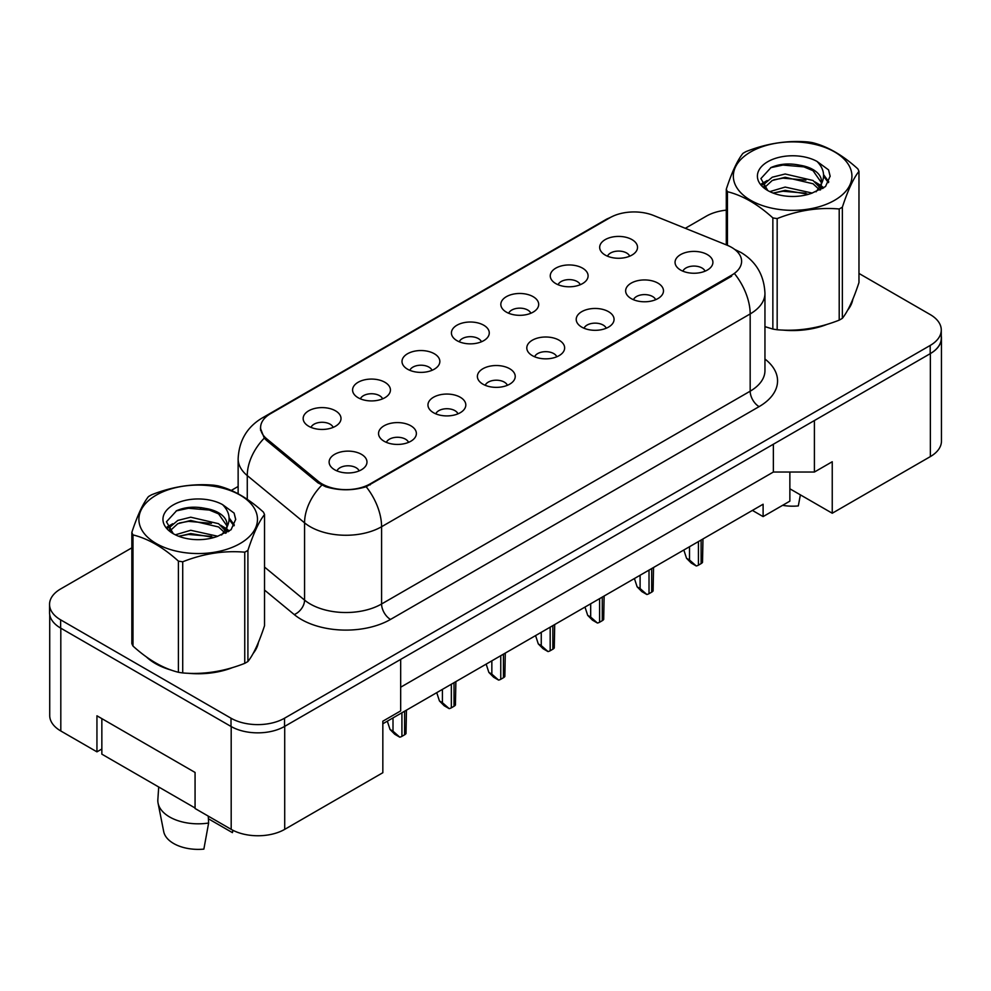 <?xml version="1.0" encoding="UTF-8"?>
<svg xmlns="http://www.w3.org/2000/svg" width="991" height="991" viewBox="0 0 991 991"><rect width="100%" height="100%" fill="white"/><g stroke="black" fill="none" stroke-linecap="round" stroke-linejoin="round"><path stroke-width="1.49" d="M555.802 283.599A18.928 10.926 180 0 1 552.049 280.503A18.928 10.926 180 0 1 558.317 266.926A18.928 10.926 180 0 1 582.559 268.152A18.928 10.926 180 0 1 586.313 280.503A18.928 10.926 180 0 1 555.802 283.599M580.255 284.727A11.359 6.553 0 0 0 577.208 281.543A11.359 6.553 0 0 0 566.022 279.871A11.359 6.553 0 0 0 558.106 284.727M506.389 312.128A18.928 10.926 180 0 1 502.623 309.043A18.928 10.926 180 0 1 508.891 295.454A18.928 10.926 180 0 1 533.146 296.681A18.928 10.926 180 0 1 536.899 309.043A18.928 10.926 180 0 1 506.389 312.128M530.842 313.267A11.359 6.553 0 0 0 527.794 310.072A11.359 6.553 0 0 0 516.608 308.412A11.359 6.553 0 0 0 508.693 313.267M456.962 340.656A18.928 10.926 180 0 1 453.209 337.572A18.928 10.926 180 0 1 459.477 323.995A18.928 10.926 180 0 1 483.719 325.209A18.928 10.926 180 0 1 487.485 337.572A18.928 10.926 180 0 1 456.962 340.656M481.415 341.796A11.359 6.553 0 0 0 478.368 338.6A11.359 6.553 0 0 0 467.182 336.94A11.359 6.553 0 0 0 459.267 341.796M407.549 369.197A18.928 10.926 180 0 1 403.795 366.1A18.928 10.926 180 0 1 410.063 352.523A18.928 10.926 180 0 1 434.306 353.737A18.928 10.926 180 0 1 438.059 366.1A18.928 10.926 180 0 1 407.549 369.197M432.002 370.324A11.359 6.553 0 0 0 428.954 367.128A11.359 6.553 0 0 0 417.768 365.468A11.359 6.553 0 0 0 409.853 370.324M358.123 397.725A18.928 10.926 180 0 1 354.369 394.629A18.928 10.926 180 0 1 360.637 381.052A18.928 10.926 180 0 1 384.892 382.278A18.928 10.926 180 0 1 388.645 394.629A18.928 10.926 180 0 1 358.123 397.725M382.588 398.853A11.359 6.553 0 0 0 379.541 395.669A11.359 6.553 0 0 0 368.355 393.997A11.359 6.553 0 0 0 360.427 398.853M308.709 426.254A18.928 10.926 180 0 1 304.955 423.169A18.928 10.926 180 0 1 311.224 409.58A18.928 10.926 180 0 1 335.466 410.807A18.928 10.926 180 0 1 339.219 423.169A18.928 10.926 180 0 1 308.709 426.254M333.162 427.394A11.359 6.553 0 0 0 330.114 424.198A11.359 6.553 0 0 0 318.929 422.538A11.359 6.553 0 0 0 311.013 427.394M605.216 255.071A18.928 10.926 180 0 1 601.463 251.974A18.928 10.926 180 0 1 607.731 238.397A18.928 10.926 180 0 1 631.985 239.611A18.928 10.926 180 0 1 635.739 251.974A18.928 10.926 180 0 1 605.216 255.071M629.681 256.198A11.359 6.553 0 0 0 626.634 253.002A11.359 6.553 0 0 0 615.448 251.342A11.359 6.553 0 0 0 607.52 256.198M631.18 298.588A18.928 10.926 180 0 1 627.427 295.491A18.928 10.926 180 0 1 633.695 281.915A18.928 10.926 180 0 1 657.937 283.129A18.928 10.926 180 0 1 661.691 295.491A18.928 10.926 180 0 1 631.18 298.588M655.633 299.716A11.359 6.553 0 0 0 652.586 296.52A11.359 6.553 0 0 0 641.4 294.86A11.359 6.553 0 0 0 633.484 299.716M581.754 327.117A18.928 10.926 180 0 1 578.001 324.02A18.928 10.926 180 0 1 584.269 310.443A18.928 10.926 180 0 1 608.524 311.669A18.928 10.926 180 0 1 612.277 324.02A18.928 10.926 180 0 1 581.754 327.117M606.219 328.244A11.359 6.553 0 0 0 603.172 325.06A11.359 6.553 0 0 0 591.986 323.4A11.359 6.553 0 0 0 584.058 328.244M532.34 355.645A18.928 10.926 180 0 1 528.587 352.561A18.928 10.926 180 0 1 534.855 338.984A18.928 10.926 180 0 1 559.097 340.198A18.928 10.926 180 0 1 562.851 352.561A18.928 10.926 180 0 1 532.34 355.645M556.793 356.785A11.359 6.553 0 0 0 553.746 353.589A11.359 6.553 0 0 0 542.56 351.929A11.359 6.553 0 0 0 534.644 356.785M482.927 384.174A18.928 10.926 180 0 1 479.173 381.089A18.928 10.926 180 0 1 485.429 367.512A18.928 10.926 180 0 1 509.684 368.726A18.928 10.926 180 0 1 513.437 381.089A18.928 10.926 180 0 1 482.927 384.174M507.38 385.313A11.359 6.553 0 0 0 504.332 382.117A11.359 6.553 0 0 0 493.146 380.457A11.359 6.553 0 0 0 485.231 385.313M433.501 412.714A18.928 10.926 180 0 1 429.747 409.617A18.928 10.926 180 0 1 436.015 396.041A18.928 10.926 180 0 1 460.27 397.255A18.928 10.926 180 0 1 464.023 409.617A18.928 10.926 180 0 1 433.501 412.714M457.966 413.842A11.359 6.553 0 0 0 454.919 410.646A11.359 6.553 0 0 0 443.733 408.986A11.359 6.553 0 0 0 435.805 413.842M384.087 441.243A18.928 10.926 180 0 1 380.333 438.146A18.928 10.926 180 0 1 386.601 424.569A18.928 10.926 180 0 1 410.844 425.796A18.928 10.926 180 0 1 414.597 438.146A18.928 10.926 180 0 1 384.087 441.243M408.54 442.37A11.359 6.553 0 0 0 405.492 439.186A11.359 6.553 0 0 0 394.307 437.526A11.359 6.553 0 0 0 386.391 442.37M334.661 469.771A18.928 10.926 180 0 1 330.907 466.687A18.928 10.926 180 0 1 337.175 453.11A18.928 10.926 180 0 1 361.43 454.324A18.928 10.926 180 0 1 365.184 466.687A18.928 10.926 180 0 1 334.661 469.771M359.126 470.911A11.359 6.553 0 0 0 356.079 467.715A11.359 6.553 0 0 0 344.893 466.055A11.359 6.553 0 0 0 336.977 470.911M680.594 270.048A18.928 10.926 180 0 1 676.841 266.963A18.928 10.926 180 0 1 683.109 253.386A18.928 10.926 180 0 1 707.363 254.6A18.928 10.926 180 0 1 711.117 266.963A18.928 10.926 180 0 1 680.594 270.048M705.047 271.187A11.359 6.553 0 0 0 702 267.991A11.359 6.553 0 0 0 690.814 266.331A11.359 6.553 0 0 0 682.898 271.187M266.752 438.852L318.185 481.254A34.066 19.659 180 0 0 370.176 483.881L731.618 275.201A34.066 19.659 0 0 0 741.602 261.302A34.066 19.659 0 0 0 731.618 247.391A34.066 19.659 0 0 0 727.072 245.186L653.614 215.493A34.066 19.659 180 0 0 609.998 217.698L270.568 413.668A34.066 19.659 0 0 0 260.596 427.567A34.066 19.659 0 0 0 266.752 438.852L266.752 440.599M789.864 472.038L789.864 488.786L832.242 513.239L930.363 456.591A37.844 21.852 0 0 0 941.45 441.144L941.45 338.142A37.844 21.852 0 0 0 941.277 336.023M49.723 614.754L49.723 715.539A37.844 21.852 0 0 0 60.81 730.986L96.945 751.847L96.945 715.799L195.066 772.447L195.066 808.495L231.188 829.356A37.844 21.852 0 0 0 284.714 829.356L382.836 772.707L382.836 721.2L400.674 710.906L400.674 659.399L284.714 726.353A37.844 21.852 0 0 1 284.528 726.453L930.19 353.688A37.844 21.852 0 0 0 941.277 338.241L941.277 330.003A37.844 21.852 0 0 0 930.19 314.556L858.974 273.442M96.945 751.847L101.85 749.01M382.836 723.777L763.107 504.233L763.107 516.596L752.404 510.415M400.674 687.209L773.364 472.038L773.364 444.228M773.364 472.038L814.404 472.038L814.404 420.543L930.363 353.589A37.844 21.852 0 0 0 941.45 338.142M814.404 472.038L832.242 461.744L832.242 513.239M789.864 488.786L789.864 501.136L763.107 516.596M146.371 656.897A60.55 34.958 0 0 0 155.364 663.524A60.55 34.958 0 0 0 171.517 670.189A60.55 34.958 0 0 1 155.364 663.524A60.55 34.958 0 0 1 146.371 656.897M731.618 275.201L731.618 276.216L366.162 486.73C352.66 490.793 339.157 490.793 325.655 486.73L318 482.852L266.579 440.45L264.287 438.121L260.422 428.298M131.84 547.837L60.637 588.951A37.844 21.852 0 0 0 49.55 604.399L49.55 612.636A37.844 21.852 0 0 0 60.637 628.083L231.014 726.453A37.844 21.852 0 0 0 284.528 726.453L284.528 718.215L930.19 345.45A37.844 21.852 0 0 0 941.277 330.003M764.953 326.696A60.55 34.958 0 0 0 765.969 326.993A60.55 34.958 0 0 1 764.953 326.696M782.283 330.04A60.55 34.958 0 0 0 827.151 324.33A60.55 34.958 0 0 1 782.283 330.04M847.59 310.282A60.55 34.958 0 0 0 852.867 299.171A60.55 34.958 0 0 1 847.59 310.282M187.832 673.248A60.55 34.958 0 0 0 232.699 667.525A60.55 34.958 0 0 1 187.832 673.248M253.139 653.478A60.55 34.958 0 0 0 258.416 642.379A60.55 34.958 0 0 1 253.139 653.478M49.55 604.399A37.844 21.852 0 0 0 60.637 619.846L231.014 718.215A37.844 21.852 0 0 0 284.528 718.215M726.292 210.142A37.844 21.852 0 0 0 706.286 216.187L685.301 228.302M238.137 486.47L231.287 490.421M201.433 507.665L200.442 508.234M702.966 538.955L702.52 562.368A6.305 3.642 180 0 1 701.108 563.606L698.432 565.155A6.305 3.642 180 0 1 696.277 565.972L689.513 560.002L689.513 546.722M683.827 550.005L686.54 558.292L689.513 560.002M686.54 558.292L691.297 563.099L696.277 565.972M750.707 151.908A59.287 34.227 -0 0 0 750.707 200.318A59.287 34.227 -0 0 0 834.558 200.318A59.287 34.227 -0 0 0 834.558 151.908A59.287 34.227 -0 0 0 750.707 151.908M764.953 326.634L772.856 329.074A68.119 39.33 -0 0 0 777.167 329.743C797.767 331.539 818.442 328.343 839.204 320.143A68.119 39.33 -0 0 0 840.802 319.251A68.119 39.33 -0 0 0 842.362 318.322C847.875 311.422 853.412 299.48 858.974 282.509L858.974 171.344A68.119 39.33 -0 0 0 857.822 168.854C842.647 155.104 827.51 146.371 812.409 142.642A68.119 39.33 -0 0 0 808.099 141.973C787.337 140.202 766.662 143.398 746.074 151.573A68.119 39.33 -0 0 0 744.464 152.465A68.119 39.33 -0 0 0 742.916 153.394C737.354 160.393 731.804 172.335 726.292 189.207A68.119 39.33 -0 0 0 727.444 191.697L727.444 245.347M772.856 329.074L772.856 217.909C757.681 204.158 742.544 195.425 727.444 191.697M772.856 217.909A68.119 39.33 -0 0 0 777.167 218.577L777.167 329.743M839.204 320.143L839.204 208.99C818.616 207.181 797.928 210.377 777.167 218.577M839.204 208.99A68.119 39.33 -0 0 0 840.802 208.085A68.119 39.33 -0 0 0 842.362 207.156L842.362 318.322M812.261 193.072L785.169 187.076L769.809 191.622M808.483 194.298L785.169 190.346L773.265 193.109M820.734 189.677L820.474 188.984M819.668 187.336L813.029 180.486L785.169 173.995L772.249 177.216L764.779 183.583L763.801 187.051M818.603 188.971L813.029 183.756L785.169 177.265L772.249 180.486L764.395 187.695M816.064 191.796L820.536 185.577A28.838 16.649 -0 0 0 821.477 181.353A28.838 16.649 -0 0 0 799.972 165.249C789.245 163.019 779.607 163.775 771.048 167.516L760.902 178.578L767.715 190.433M819.953 190.086L821.477 183.942M821.39 182.641L813.029 170.675L799.972 165.249M767.715 161.731A35.242 20.353 -0 0 0 767.715 190.507A35.242 20.353 -0 0 0 811.778 193.208L825.515 186.543L830.148 176.113L828.563 169.895L817.018 161.422A35.242 20.353 -0 0 0 767.715 161.731M817.018 161.422C824.339 168.916 825.515 176.968 820.536 185.577M726.292 244.876L726.292 189.207M858.974 171.344C853.462 178.256 847.924 190.185 842.362 207.156M805.894 193.195L782.927 191.238L773.785 192.898M822.666 188.563L821.056 187.262M820.09 186.556L818.442 185.49M805.894 180.114L782.927 178.157L773.785 179.817M764.953 183.273L762.265 184.933M828.402 182.641L823.571 176.287M805.894 167.033L782.927 165.076L770.639 167.702M830.148 176.435L828.563 169.895M823.719 187.869L821.353 185.85M820.647 185.317L814.998 181.935M767.183 180.523L761.658 183.731M828.798 181.861L823.558 174.639M782.617 505.336A34.697 20.031 0 0 0 798.312 505.918L800.381 494.843M156.256 495.116A59.287 34.227 -0 0 0 156.256 543.526A59.287 34.227 -0 0 0 240.107 543.526A59.287 34.227 -0 0 0 240.107 495.116A59.287 34.227 -0 0 0 156.256 495.116M150.013 495.673A68.119 39.33 -0 0 0 148.464 496.59C142.902 503.601 137.365 515.531 131.84 532.415A68.119 39.33 -0 0 0 132.992 534.905L132.992 646.058C148.093 659.758 163.23 668.504 178.405 672.27A68.119 39.33 -0 0 0 182.716 672.939C203.316 674.747 223.991 671.539 244.752 663.351A68.119 39.33 -0 0 0 246.35 662.446A68.119 39.33 -0 0 0 247.911 661.517C253.423 654.617 258.961 642.688 264.535 625.705L264.535 514.552A68.119 39.33 -0 0 0 263.371 512.062C248.196 498.312 233.058 489.579 217.958 485.85A68.119 39.33 -0 0 0 213.647 485.181C192.886 483.397 172.211 486.606 151.623 494.769A68.119 39.33 -0 0 0 150.013 495.673M178.405 672.27L178.405 561.117C163.23 547.366 148.093 538.633 132.992 534.905M178.405 561.117A68.119 39.33 -0 0 0 182.716 561.786L182.716 672.939M244.752 663.351L244.752 552.185C224.164 550.389 203.477 553.585 182.716 561.786M244.752 552.185A68.119 39.33 -0 0 0 246.35 551.293A68.119 39.33 -0 0 0 247.911 550.364L247.911 661.517M131.84 532.415L131.84 643.568A68.119 39.33 -0 0 0 132.992 646.058M217.809 536.267L190.718 530.284L175.357 534.818M214.031 537.494L190.718 533.554L178.814 536.317M226.282 532.885L226.022 532.192M225.217 530.544L218.577 523.694L190.718 517.203L177.798 520.424L170.328 526.791L169.35 530.259M224.152 532.167L218.577 526.964L190.718 520.473L177.798 523.694L169.944 530.891M221.612 535.004L226.084 528.773A28.838 16.649 -0 0 0 227.026 524.549A28.838 16.649 -0 0 0 205.521 508.445C194.793 506.228 185.156 506.971 176.609 510.712L166.451 521.786L173.264 533.641M225.502 533.294L227.026 527.138M226.939 525.849L218.577 513.871L205.521 508.445M173.264 504.927A35.242 20.353 -0 0 0 173.264 533.703A35.242 20.353 -0 0 0 217.326 536.404L231.064 529.739L235.697 519.321L234.111 513.103L222.566 504.617A35.242 20.353 -0 0 0 173.264 504.927M222.566 504.617C229.887 512.124 231.064 520.176 226.084 528.773M264.535 514.552C259.01 521.452 253.473 533.393 247.911 550.364M211.442 536.404L188.476 534.434L179.334 536.094M228.215 531.758L226.605 530.47M225.638 529.764L223.991 528.686M211.442 523.322L188.476 521.353L179.334 523.013M170.502 526.469L167.813 528.129M233.95 525.837L229.119 519.482M211.442 510.241L188.476 508.272L176.187 510.91M235.697 519.643L234.111 513.103M229.268 531.077L226.902 529.045M226.196 528.525L220.547 525.143M172.731 523.731L167.206 526.939M234.347 525.069L229.107 517.847M158.709 786.99L157.854 799.601A40.371 23.301 0 0 0 158.077 803.168L163.713 831.635A34.697 20.031 0 0 0 173.66 843.514A34.697 20.031 0 0 0 203.861 849.114L208.63 823.025L208.259 816.113M158.077 803.168A40.371 23.301 0 0 0 169.647 816.993A40.371 23.301 0 0 0 208.63 823.025M208.407 818.777L232.414 832.638A34.697 20.031 0 0 0 232.65 831.635L232.922 830.297M232.86 830.26L232.414 832.638M195.066 807.987L101.85 754.163L101.85 718.624M653.54 567.484L653.106 590.896A6.305 3.642 180 0 1 651.694 592.147L649.018 593.683A6.305 3.642 180 0 1 646.863 594.501L640.099 588.543L640.099 575.251M634.413 578.533L637.126 586.821L640.099 588.543M637.126 586.821L641.883 591.627L646.863 594.501M604.126 596.025L603.692 619.425A6.305 3.642 180 0 1 602.28 620.676L599.605 622.224A6.305 3.642 180 0 1 597.449 623.042L590.686 617.071L590.686 603.779M584.987 607.062L587.7 615.349L590.686 617.071M587.7 615.349L592.469 620.155L597.449 623.042M554.7 624.553L554.266 647.965A6.305 3.642 180 0 1 552.854 649.204L550.178 650.753A6.305 3.642 180 0 1 548.023 651.57L541.259 645.599L541.259 632.32M535.574 635.603L538.286 643.89L541.259 645.599M538.286 643.89L543.043 648.696L548.023 651.57M505.286 653.081L504.853 676.494A6.305 3.642 180 0 1 503.44 677.733L500.765 679.281A6.305 3.642 180 0 1 498.609 680.099L491.846 674.128L491.846 660.848M486.16 664.131L488.873 672.418L491.846 674.128M488.873 672.418L493.629 677.225L498.609 680.099M455.872 681.61L455.426 705.022A6.305 3.642 180 0 1 454.027 706.273L451.339 707.809A6.305 3.642 180 0 1 449.183 708.627L442.42 702.669L442.42 689.377M436.734 692.659L439.447 700.947L442.42 702.669M439.447 700.947L444.203 705.753L449.183 708.627M406.446 710.151L406.013 733.551A6.305 3.642 180 0 1 404.601 734.802L401.925 736.35A6.305 3.642 180 0 1 399.769 737.168L393.006 731.197L393.006 717.905M387.32 721.188L390.033 729.475L393.006 731.197M390.033 729.475L394.79 734.281L399.769 737.168M231.188 829.356L231.188 726.564M284.714 829.356L284.714 726.353M60.81 730.986L60.81 628.195M930.363 456.591L930.363 353.589M318.185 481.254L318.185 483.001M370.176 483.881L370.176 484.896M764.953 359.039A63.077 36.419 180 0 1 759.094 406.632L390.504 619.437A12.61 7.284 60 0 1 381.585 603.99L750.175 391.185A50.467 29.135 0 0 0 764.953 370.584L764.953 293.336A50.467 29.135 180 0 1 750.175 313.936A44.149 25.493 -120 0 0 734.74 273.925M390.504 619.437A63.077 36.419 180 0 1 301.301 619.437A63.077 36.419 180 0 1 294.24 614.569L264.535 590.079M321.778 485.194A44.149 29.532 129.5 0 0 304.571 522.839L304.571 600.1A50.467 29.135 0 0 0 310.22 603.99A50.467 29.135 0 0 0 381.585 603.99L381.585 526.729A50.467 29.135 180 0 1 310.22 526.729A50.467 29.135 180 0 1 304.571 522.839L247.267 475.593A50.467 29.135 180 0 1 238.137 458.883L238.137 493.753M366.162 486.73A44.149 25.493 60 0 1 381.585 526.729L750.175 313.936L750.175 391.185A12.61 7.284 60 0 0 759.094 406.632M266.703 416.331A44.149 25.493 -120 0 0 262.058 418.066C246.97 427.133 238.992 440.735 238.137 458.883M262.058 418.066L606.108 219.432A44.149 25.493 60 0 1 609.453 218.008M264.287 438.121A44.149 29.532 129.5 0 0 247.267 475.593L247.267 499.303M231.014 718.215L231.014 726.453M930.19 345.45L930.19 353.688M60.637 619.846L60.637 628.083M264.535 567.075L304.571 600.1A12.61 8.436 -50.5 0 1 294.24 614.569M701.108 563.606L701.108 540.021M698.432 565.155L698.432 541.569M651.694 592.147L651.694 568.561M649.018 593.683L649.018 570.098M602.28 620.676L602.28 597.09M599.605 622.224L599.605 598.638M552.854 649.204L552.854 625.618M550.178 650.753L550.178 627.167M503.44 677.733L503.44 654.147M500.765 679.281L500.765 655.695M454.027 706.273L454.027 682.688M451.339 707.809L451.339 684.224M404.601 734.802L404.601 711.216M401.925 736.35L401.925 712.764M260.596 427.567L260.596 430.354M764.953 293.336C764.098 275.188 756.121 261.587 741.033 252.519L734.665 249.41M606.108 219.432L613.664 215.865"/></g></svg>

